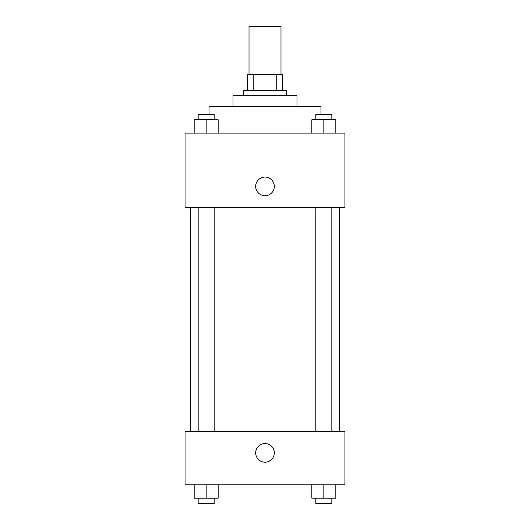<?xml version="1.0" encoding="UTF-8"?>
<svg xmlns="http://www.w3.org/2000/svg" width="530" height="530" viewBox="0 0 530 530"><rect width="100%" height="100%" fill="white"/><g stroke="black" fill="none" stroke-linecap="round" stroke-linejoin="round"><path stroke-width="0.79" d="M280.986 74.465L280.986 26.5L249.014 26.5L249.014 74.465M253.784 90.458L253.784 74.465L247.676 74.465L247.676 90.458L247.676 74.465M253.784 74.465L282.324 74.465L282.324 90.458M276.216 90.458L276.216 74.465M243.681 95.784L243.681 90.458L286.319 90.458L286.319 95.784M233.021 106.444L233.021 95.784L296.979 95.784L296.979 106.444M209.039 114.44L209.039 106.444L320.961 106.444L320.961 114.44M185.056 133.09L344.944 133.09L344.944 207.707L185.056 207.707L185.056 133.09M255.672 186.388A9.328 9.328 0 0 1 269.664 178.312A9.328 9.328 0 0 1 269.664 194.464A9.328 9.328 0 0 1 255.672 186.388M185.056 431.552L344.944 431.552L344.944 484.844L185.056 484.844L185.056 431.552M265 462.193A9.328 9.328 0 0 1 256.924 448.208A9.328 9.328 0 0 1 273.076 448.208A9.328 9.328 0 0 1 265 462.193M311.845 484.844L311.845 498.173L335.828 498.173L335.828 484.844L335.828 498.173M323.837 498.173L323.837 484.844M331.833 498.173L331.833 503.5L315.847 503.5L315.847 498.173M194.172 484.844L194.172 498.173L218.155 498.173L218.155 484.844L218.155 498.173M206.163 498.173L206.163 484.844M214.153 498.173L214.153 503.5L198.167 503.5L198.167 498.173M311.845 133.09L311.845 119.767L335.828 119.767L335.828 133.09L335.828 119.767M323.837 133.09L323.837 119.767M331.833 119.767L331.833 114.44L315.847 114.44L315.847 119.767M194.172 133.09L194.172 119.767L218.155 119.767L218.155 133.09L218.155 119.767M206.163 133.09L206.163 119.767M214.153 119.767L214.153 114.44L198.167 114.44L198.167 119.767M339.617 431.552L339.617 207.707M190.383 431.552L190.383 207.707M315.847 207.707L315.847 431.552M331.833 207.707L331.833 431.552M214.153 431.552L214.153 207.707M198.167 431.552L198.167 207.707"/></g></svg>
